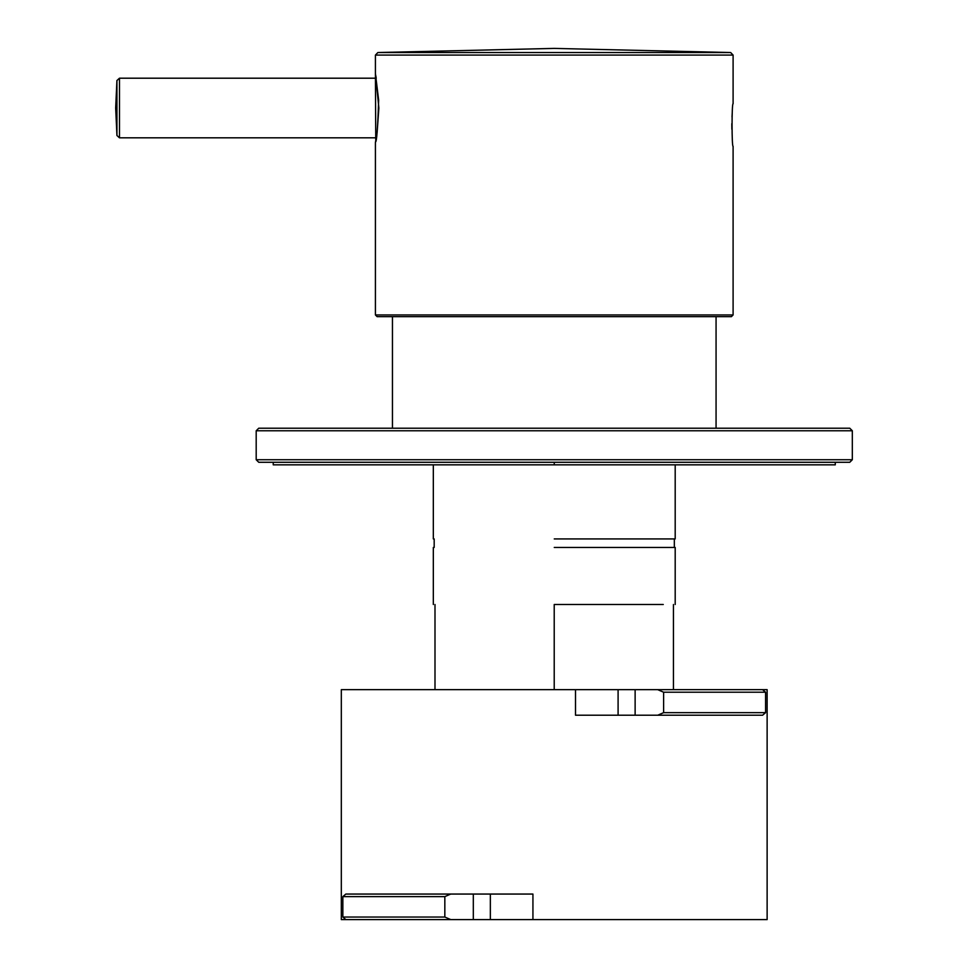 <?xml version="1.0" encoding="UTF-8"?>
<svg xmlns="http://www.w3.org/2000/svg" width="968" height="968" viewBox="0 0 968 968"><rect width="100%" height="100%" fill="white"/><g stroke="black" fill="none" stroke-linecap="round" stroke-linejoin="round"><path stroke-width="1.45" d="M490.352 919.6L341.317 919.6L341.317 689.664L767.128 689.664L767.128 919.6L490.352 919.6L767.128 919.6L767.128 689.664L762.59 689.664L765.591 692.217L663.612 692.217L663.612 712.654L765.591 712.654L765.591 692.217L765.591 712.654L762.59 715.219L575.512 715.219L575.512 689.664L341.317 689.664L341.317 919.6L345.842 919.6L342.853 917.047L444.832 917.047L444.832 896.61L342.853 896.61L342.853 917.047L342.853 896.61L345.842 894.057L532.932 894.057L532.932 919.6L532.932 894.057L490.352 894.057L490.352 919.6L490.352 894.057L450.725 894.057L444.832 896.61L444.832 917.047L450.725 919.6L473.316 919.6L473.316 894.057L473.316 919.6L490.352 919.6M618.092 715.219L618.092 689.664L575.512 689.664L575.512 715.219L657.72 715.219L663.612 712.654L663.612 692.217L657.72 689.664L635.129 689.664L635.129 715.219L635.129 689.664L618.092 689.664L618.092 715.219M554.216 689.664L554.216 604.504L554.216 689.664M765.591 692.217L762.59 689.664L657.72 689.664L663.612 692.217L765.591 692.217M762.59 715.219L765.591 712.654L663.612 712.654L657.72 715.219L762.59 715.219M345.842 894.057L342.853 896.61L444.832 896.61L450.725 894.057L345.842 894.057M450.725 919.6L444.832 917.047L342.853 917.047L345.842 919.6L450.725 919.6M554.253 538.934L675.192 538.934L554.253 538.934M554.253 547.44L675.192 547.44L554.253 547.44M554.253 604.504L663.261 604.504M392.451 316.657L392.451 428.219L392.451 316.657M849.771 428.219L258.746 428.219L849.771 428.219L852.324 430.772L256.193 430.772L256.193 459.727L852.324 459.727L256.193 459.727L256.193 430.772L852.324 430.772L852.324 459.727L849.771 462.281L258.746 462.281L849.771 462.281M256.193 459.727L258.746 462.281L256.193 459.727M258.746 428.219L256.193 430.772L258.746 428.219M554.253 462.281L554.253 464.834L835.287 464.834L273.23 464.834L554.253 464.834L554.253 462.281M554.253 464.834L835.287 464.834L554.253 464.834M733.103 55.091L375.415 55.091L733.103 55.091L733.103 103.757L733.103 55.091L730.659 52.538L377.859 52.538L730.659 52.538L733.103 55.091M731.832 123.614L731.82 124.993M731.82 125.174L731.881 129.325M733.103 146.337L733.103 314.951L733.103 146.337C731.723 147.656 731.711 102.463 733.103 103.757C731.711 102.463 731.723 147.656 733.103 146.337M377.121 316.657L731.397 316.657L733.103 314.951L731.397 316.657L377.121 316.657L375.415 314.951L733.103 314.951L375.415 314.951L375.415 142.502L377.121 132.495L378.875 108.029L375.415 73.52L375.753 140.517M377.859 52.538L554.253 48.4L377.859 52.538L375.415 55.091L375.415 73.52L378.645 100.103C377.701 128.562 376.649 142.526 375.463 142.006L375.608 141.534M732.014 116.91L732.219 113.22M115.676 108.017L116.922 80.525L116.934 135.496L115.676 108.017L116.934 135.496L116.922 80.525L119.475 78.202L119.475 137.819L376.237 137.819L119.475 137.819L119.475 78.202L376.237 78.202L375.753 75.504M116.934 135.496L119.475 137.819L116.934 135.496M673.45 689.664L673.45 604.504M434.995 689.664L434.995 604.504M675.192 464.834L675.192 538.934M433.325 464.834L433.325 538.934M675.192 547.44L675.192 604.504M433.325 547.44L433.325 604.504M674.333 538.934L674.333 547.44M434.184 538.934L434.184 547.44M716.066 316.657L716.066 428.219M273.23 462.281L273.23 464.834M835.287 462.281L835.287 464.834M730.659 52.538L554.277 48.4M376.032 138.968L376.237 137.819"/></g></svg>
